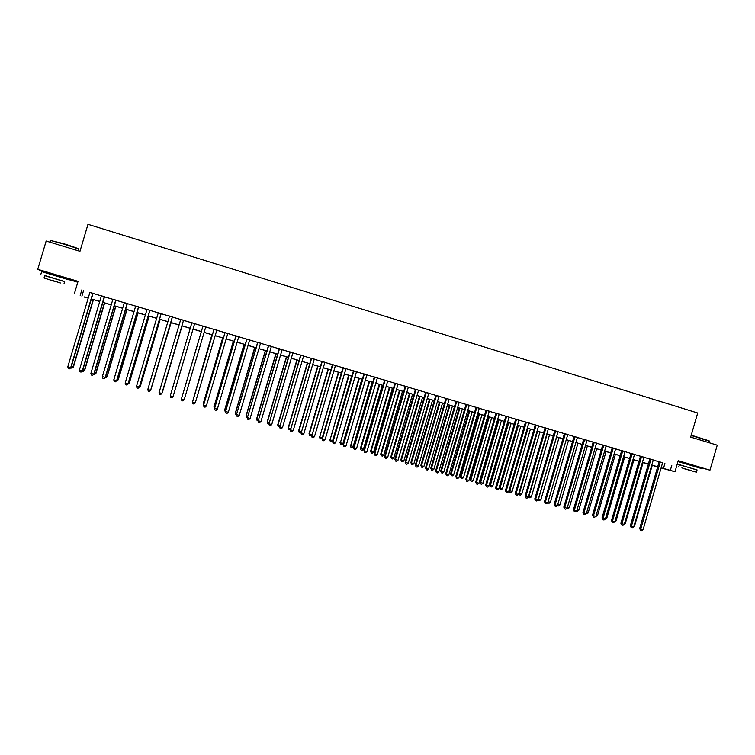 <?xml version="1.0" encoding="UTF-8"?>
<svg xmlns="http://www.w3.org/2000/svg" width="755" height="755" viewBox="0 0 755 755"><rect width="100%" height="100%" fill="white"/><g stroke="black" fill="none" stroke-linecap="round" stroke-linejoin="round"><path stroke-width="1.13" d="M63.231 277.538L48.169 272.999M695.742 466.373L682.378 462.513M84.362 296.941L88.241 298.008M67.978 279.293L77.784 282.219M677.999 461.465L681.038 462.371M657.624 466.996L653.707 465.835L657.652 466.911M695.789 466.212L709.964 470.167L717.25 445.186L690.674 437.107L697.705 413.004L87.986 224.32L79.964 251.302L46.159 241.015L37.75 269.308L43.129 271.8M93.054 293.336L89.902 292.393M104.53 296.743L101.425 295.818M115.949 300.141L112.891 299.235M127.331 303.529L124.311 302.632M138.665 306.898L135.692 306.02M149.952 310.258L147.017 309.39M161.202 313.608L158.305 312.74M172.395 316.94L169.545 316.09M183.55 320.252L180.738 319.412M194.667 323.555L191.883 322.734M205.756 326.858L202.963 326.028M214.005 329.265L192.487 401.981L195.271 402.934L216.817 330.105L218.742 330.681L213.986 329.312M227.812 333.417L224.971 332.577M238.769 336.683L235.919 335.833M249.688 339.929L246.819 339.07M260.56 343.157L257.672 342.308M271.385 346.385L268.487 345.516M282.172 349.593L279.256 348.725M292.912 352.783L289.986 351.915M303.614 355.973L300.669 355.095M314.278 359.144L311.315 358.257M324.895 362.296L321.913 361.409M335.465 365.448L332.474 364.552M346.007 368.582L342.987 367.685M356.502 371.705L353.472 370.799M366.949 374.81L363.901 373.904M377.358 377.906L374.301 377M387.73 380.992L384.654 380.076M398.064 384.068L394.969 383.144M408.351 387.126L403.453 385.673L405.246 386.201L384.606 456.379L385.097 456.681L405.794 386.324M418.61 390.175L415.486 389.25M428.821 393.213L425.678 392.279M438.985 396.243L435.843 395.299M449.121 399.253L445.96 398.31M459.219 402.255L456.039 401.311M469.27 405.246L466.08 404.302M479.293 408.228L476.084 407.275M489.268 411.201L486.05 410.239M499.215 414.155L494.242 412.674L495.978 413.193L475.735 482.19L476.452 482.539L496.743 413.372M509.115 417.1L505.869 416.137M518.978 420.035L515.722 419.063M525.546 421.951L505.425 490.59L506.209 490.967L508.672 491.665L528.821 422.923L530.538 423.432L525.537 421.988M538.598 425.877L535.314 424.895M548.356 428.774L545.053 427.792M558.077 431.662L554.765 430.68M567.76 434.54L564.429 433.559M577.405 437.419L574.064 436.418M587.012 440.269L583.662 439.278M596.582 443.119L591.552 441.618L593.222 442.119L573.413 509.842L574.347 510.257L594.204 442.373M606.123 445.96L602.745 444.95M615.627 448.781L612.239 447.781M621.705 450.546L602.009 517.939L605.378 519.044L625.102 451.565L626.754 452.056L621.695 450.593M634.521 454.406L631.114 453.387M643.921 457.2L640.495 456.18M653.283 459.984L648.215 458.483L649.847 458.964L630.283 525.952L631.35 526.395L650.961 459.257M662.588 462.843L89.873 292.487M93.025 293.421L101.396 295.913M104.501 296.838L112.863 299.32M115.93 300.235L124.282 302.717M127.302 303.623L135.664 306.105M138.646 306.992L146.989 309.475M149.934 310.352L158.276 312.834M161.174 313.693L169.516 316.175M172.366 317.024L180.709 319.507M183.522 320.337L191.855 322.819M194.639 323.65L202.935 326.113M205.728 326.943L213.967 329.397M216.779 330.237L224.952 332.662M227.784 333.502L235.89 335.918M238.74 336.768L246.791 339.165M249.66 340.014L257.644 342.392M260.532 343.251L268.459 345.601M271.356 346.469L279.227 348.81M282.143 349.678L289.958 352M292.893 352.878L300.641 355.18M303.595 356.058L311.286 358.342M314.25 359.229L321.885 361.494M324.867 362.381L332.445 364.637M335.447 365.533L342.968 367.77M345.979 368.666L353.444 370.884M356.473 371.79L363.882 373.989M366.921 374.895L374.272 377.085M377.34 377.991L384.635 380.161M387.711 381.077L394.95 383.229M398.036 384.153L405.227 386.286M408.332 387.211L415.458 389.335M418.581 390.259L425.66 392.364M428.793 393.298L435.814 395.384M438.966 396.328L445.931 398.395M449.102 399.338L456.02 401.396M459.191 402.339L466.061 404.378M469.251 405.331L476.065 407.36M479.265 408.313L486.031 410.324M489.249 411.277L495.95 413.278M499.187 414.24L505.841 416.222M509.087 417.185L515.693 419.148M518.959 420.12L525.508 422.064M528.783 423.045L535.295 424.98M538.579 425.952L545.034 427.877M548.328 428.859L554.736 430.765M558.049 431.747L564.41 433.634M567.732 434.625L574.036 436.503M577.377 437.494L583.634 439.353M586.984 440.354L593.194 442.204M596.563 443.204L602.726 445.035M606.095 446.035L612.211 447.857M615.599 448.866L621.667 450.669M625.065 451.679L631.086 453.472M634.502 454.491L640.476 456.265M643.902 457.285L649.828 459.049M653.264 460.069L659.143 461.815M662.607 462.758L659.162 461.739M74.367 293.714L78.048 281.351L37.75 269.308M81.88 289.826L80.209 295.441M671.79 465.325L670.327 470.365L674.998 471.743L661.097 467.958M709.964 470.167L678.226 460.682L674.998 471.743M88.212 298.083L84.315 297.102M657.671 466.854L651.791 465.108M648.347 464.089L642.42 462.334M638.994 461.314L633.02 459.55M629.613 458.54L623.583 456.756M620.185 455.746L614.117 453.944M610.729 452.943L604.613 451.131M601.235 450.131L595.072 448.3M591.703 447.3L585.493 445.459M582.143 444.468L575.876 442.609M572.545 441.628L566.231 439.75M562.909 438.768L556.548 436.881M553.236 435.899L546.828 434.002M543.524 433.021L537.069 431.114M533.776 430.133L527.273 428.208M523.998 427.236L517.439 425.291M514.183 424.329L507.568 422.366M504.321 421.403L497.668 419.431M494.431 418.478L487.721 416.486M484.502 415.533L477.736 413.523M474.527 412.579L467.713 410.56M464.523 409.606L457.653 407.577M454.482 406.634L447.555 404.586M444.393 403.642L437.419 401.575M434.267 400.641L427.245 398.565M424.112 397.63L417.034 395.535M413.91 394.61L406.775 392.496M403.67 391.571L396.479 389.448M393.393 388.523L386.145 386.381M383.068 385.465L375.773 383.304M372.715 382.398L365.354 380.218M362.315 379.312L354.897 377.123M351.868 376.226L344.403 374.008M341.392 373.112L333.87 370.884M330.869 369.997L323.291 367.751M320.299 366.864L312.664 364.599M309.701 363.721L302 361.447M299.055 360.569L291.298 358.266M288.363 357.398L280.549 355.086M277.632 354.218L269.761 351.887M266.855 351.028L258.927 348.678M256.039 347.819L248.046 345.45M245.186 344.601L237.127 342.213M234.276 341.373L226.17 338.967M223.338 338.127L215.156 335.701M212.344 334.871L204.105 332.426M201.311 331.596L193.016 329.142M190.232 328.321L181.898 325.849M179.077 325.009L170.734 322.536M167.884 321.696L159.531 319.223M156.644 318.365L148.291 315.883M145.347 315.014L136.995 312.542M134.012 311.655L125.66 309.182M122.64 308.285L114.269 305.803M111.212 304.897L102.84 302.415M99.736 301.5L91.364 299.018M661.135 467.807L670.327 470.365M91.383 298.942L99.764 301.415M102.869 302.34L111.23 304.822M114.298 305.728L122.659 308.21M125.679 309.106L134.041 311.579M137.023 312.466L145.375 314.939M148.31 315.807L156.662 318.289M159.56 319.139L167.903 321.621M170.762 322.461L179.105 324.933M181.917 325.773L190.251 328.236M193.035 329.067L201.33 331.52M204.133 332.351L212.363 334.795M215.184 335.626L223.357 338.051M226.189 338.891L234.305 341.298M237.155 342.138L245.205 344.525M248.074 345.375L256.068 347.744M258.946 348.602L266.883 350.952M269.78 351.811L277.651 354.142M280.567 355.01L288.382 357.323M291.317 358.191L299.074 360.494M302.028 361.371L309.72 363.646M312.683 364.533L320.328 366.788M323.31 367.676L330.888 369.922M333.889 370.809L341.411 373.045M344.422 373.933L351.896 376.15M354.925 377.047L362.334 379.246M365.382 380.142L372.734 382.323M375.792 383.229L383.096 385.399M386.164 386.305L393.412 388.457M396.498 389.372L403.689 391.505M406.794 392.421L413.929 394.535M417.053 395.46L424.131 397.555M427.264 398.489L434.295 400.575M437.447 401.509L444.412 403.576M447.583 404.51L454.501 406.558M457.681 407.502L464.542 409.54M467.732 410.484L474.555 412.504M477.755 413.457L484.521 415.458M487.739 416.411L494.449 418.402M497.687 419.355L504.34 421.337M507.596 422.3L514.202 424.253M517.458 425.225L524.017 427.17M527.292 428.132L533.804 430.067M537.088 431.039L543.543 432.955M546.846 433.927L553.255 435.833M556.567 436.815L562.928 438.693M566.25 439.684L572.564 441.552M575.905 442.543L582.162 444.402M585.512 445.393L591.722 447.234M595.091 448.234L601.254 450.055M604.632 451.056L610.748 452.868M614.136 453.878L620.204 455.671M623.611 456.681L629.632 458.464M633.039 459.474L639.013 461.248M642.439 462.268L648.375 464.023M651.81 465.042L657.69 466.788M664.9 463.532L663.447 468.487M83.55 290.609L81.917 296.13M659.172 461.701L639.645 528.594L640.731 529.047L660.295 462.032M643.062 529.717L641.656 530.68L640.721 530.416L640.731 529.047L643.062 529.717L662.626 462.721M640.721 530.416L639.645 528.594M634.011 525.99L634.502 526.122L652.273 465.25M634.502 526.122L633.832 526.584M691.24 435.173L709.172 440.854M709.36 441.231L691.155 435.456M697.035 470.016L677.244 464.023M701.235 468.468L677.971 461.56M679.387 464.797L697.063 469.921L696.421 472.111M683.351 468.477L696.403 472.177L683.351 468.477M690.297 470.289L681.869 467.902L690.297 470.289M677.188 464.231L679.349 464.901M78.567 249.584C79.907 249.405 74.736 247.489 63.042 243.818L50.896 240.552L63.184 243.516C74.113 246.932 79.237 248.82 78.567 249.169M64.647 281.653L44.715 275.669M69.337 279.963L41.657 271.621M44.753 275.537L64.685 281.53L63.958 283.965M55.266 281.587L44.017 277.991L55.266 281.587M53.18 280.681L60.409 282.983L53.18 280.681M50.377 242.298L50.774 240.968M633.7 527.066L632.294 528.028L631.35 527.764L631.35 526.395L633.7 527.066L653.292 459.946M631.35 527.764L630.283 525.952M640.504 456.143L620.893 523.29L621.941 523.734L641.59 456.464M624.291 524.395L622.894 525.376L621.95 525.102L621.941 523.734L624.291 524.395L643.93 457.162M621.95 525.102L620.893 523.29M631.123 453.349L611.465 520.62L612.494 521.054L632.18 453.67M614.853 521.724L613.456 522.705L612.513 522.432L612.494 521.054L614.853 521.724L634.54 454.368M612.513 522.432L611.465 520.62M605.378 519.044L603.981 520.025L603.037 519.751L603.009 518.374L622.743 450.858M603.037 519.751L602.009 517.939M624.611 523.319L625.291 523.517L643.1 462.532M625.291 523.517L624.366 524.159M615.174 520.648L616.052 520.903L633.898 459.804M614.683 521.856L616.052 520.903M605.699 517.968L606.775 518.27L624.659 457.068M606.775 518.27L605.199 519.176M596.186 515.269L597.469 515.637L615.391 454.321M597.469 515.637L595.695 516.477M612.248 447.734L592.515 515.25L593.487 515.674L613.268 448.036M595.874 516.354L594.478 517.335L593.524 517.062L593.487 515.674L595.874 516.354L615.636 448.744M593.524 517.062L592.515 515.25M586.644 512.569L588.126 512.985L606.086 451.565M588.126 512.985L586.144 513.777M602.754 444.912L582.973 512.551L583.936 512.975L603.755 445.214M586.324 513.645L584.936 514.636L583.983 514.363L583.936 512.975L586.324 513.645L606.133 445.922M583.983 514.363L582.973 512.551M577.065 509.851L578.745 510.323L596.743 448.8M578.745 510.323L577.386 511.295L576.565 511.069M576.745 510.937L575.357 511.928L574.404 511.654L574.347 510.257L576.745 510.937L596.592 443.081M574.404 511.654L573.413 509.842M567.449 507.124L569.336 507.662L587.371 446.016M569.336 507.662L567.977 508.634L566.967 508.332M583.672 439.24L563.806 507.124L564.721 507.53L584.625 439.523M567.128 508.219L565.75 509.21L564.787 508.936L564.721 507.53L567.128 508.219L587.022 440.231M564.787 508.936L563.806 507.124M557.803 504.397L559.889 504.982L577.962 443.232M559.889 504.982L558.53 505.963L557.341 505.586M557.586 505.69L557.567 505.199M574.074 436.381L554.17 504.397L555.057 504.793L575.008 436.654M557.483 505.482L556.095 506.482L555.133 506.209L555.057 504.793L557.483 505.482L577.415 437.371M555.133 506.209L554.17 504.397M548.111 501.65L550.404 502.301L568.515 440.429M550.404 502.301L549.055 503.274L547.734 502.783M548.111 503.009L548.045 501.867M564.438 433.521L544.497 501.65L545.365 502.056L565.353 433.785M547.79 502.736L546.412 503.736L545.44 503.462L545.365 502.056L547.79 502.736L567.769 434.502M545.44 503.462L544.497 501.65M556.671 436.918L538.513 498.923L540.891 499.602L559.04 437.626M538.39 498.876L538.589 500.31L538.126 499.791M540.891 499.602L539.542 500.584L538.589 500.31M554.774 430.643L534.785 498.904L535.635 499.3L555.661 430.907M538.07 499.989L536.692 500.99L535.72 500.716L535.635 499.3L538.07 499.989L558.087 431.624M535.72 500.716L534.785 498.904M547.149 434.097L528.953 496.214L531.341 496.894L549.527 434.805M528.642 496.073L529.038 497.611L528.453 496.733M531.341 496.894L530.001 497.885L529.038 497.611M545.072 427.755L525.036 496.148L525.858 496.526L545.931 428.009M528.302 497.224L526.933 498.224L525.952 497.951L525.858 496.526L528.302 497.224L548.366 428.736M525.952 497.951L525.036 496.148M537.588 431.265L519.355 493.496L521.752 494.176L539.985 431.973M518.855 493.27L519.449 494.893L518.742 493.647M521.752 494.176L520.412 495.167L519.449 494.893M535.323 424.857L515.25 493.374L516.052 493.751L536.173 425.103M518.506 494.449L517.137 495.459L516.156 495.176L516.052 493.751L518.506 494.449L538.617 425.829M516.156 495.176L515.25 493.374M528 428.425L509.719 490.769L512.135 491.448L530.397 429.133M509.03 490.439L509.719 490.769L509.833 492.175L509.002 490.552M512.135 491.448L510.795 492.449L509.833 492.175M508.672 491.665L507.303 492.675L506.322 492.402L506.209 490.967L526.367 422.187M506.322 492.402L505.425 490.59M517.581 425.339L499.31 487.673L500.055 488.032L502.481 488.721L520.78 426.282M518.374 425.565L500.055 488.032L500.169 489.438L499.31 487.673M502.481 488.721L501.141 489.712L500.169 489.438M515.731 419.025L495.563 487.796L496.328 488.164L516.533 419.261M498.8 488.872L497.441 489.882L496.45 489.608L496.328 488.164L498.8 488.872L518.996 419.997M496.45 489.608L495.563 487.796M507.936 422.479L489.627 484.927L490.354 485.286L492.788 485.965L511.126 423.423M508.71 422.706L490.354 485.286L490.476 486.692L489.627 484.927M492.788 485.965L491.448 486.966L490.476 486.692M505.878 416.099L485.673 485.003L486.409 485.361L506.652 416.326M488.891 486.06L487.532 487.088L486.541 486.805L486.409 485.361L488.891 486.06L509.125 417.062M486.541 486.805L485.673 485.003M498.262 419.61L479.906 482.171L480.614 482.52L483.058 483.209L501.433 420.554M499.008 419.827L480.614 482.52L480.746 483.936L479.906 482.171M483.058 483.209L481.728 484.219L480.746 483.936M478.944 483.247L477.585 484.266L476.594 483.993L476.452 482.539L478.944 483.247L499.225 414.118M476.594 483.993L475.735 482.19M488.551 416.732L470.157 479.416L470.846 479.755L473.291 480.444L491.713 417.666M489.268 416.949L470.846 479.755L470.988 481.171L470.157 479.416M473.291 480.444L471.96 481.454L470.988 481.171M486.06 410.201L465.769 479.359L466.458 479.708L486.786 410.418M468.959 480.416L467.6 481.445L466.599 481.161L466.458 479.708L468.959 480.416L489.278 411.154M466.599 481.161L465.769 479.359M478.802 413.844L460.371 476.641L461.031 476.971L463.485 477.67L481.945 414.778M479.5 414.051L461.031 476.971L461.182 478.396L460.371 476.641M463.485 477.67L462.164 478.679L461.182 478.396M476.094 407.238L455.756 476.528L456.426 476.867L476.801 407.445M458.936 477.585L457.587 478.613L456.577 478.33L456.426 476.867L458.936 477.585L479.302 408.191M456.577 478.33L455.756 476.528M469.015 410.937L450.546 473.857L451.179 474.178L453.651 474.876L472.149 411.871M469.695 411.145L451.179 474.178L451.339 475.612L450.546 473.857M453.651 474.876L452.33 475.895L451.339 475.612M466.09 404.255L445.705 473.687L446.347 474.017L466.779 404.463M448.876 474.735L447.526 475.763L446.516 475.48L446.347 474.017L448.876 474.735L469.289 405.209M446.516 475.48L445.705 473.687M459.191 408.03L440.684 471.054L441.298 471.384L443.77 472.083L462.315 408.955M459.842 408.219L441.298 471.384L441.467 472.819L440.684 471.054M443.77 472.083L442.458 473.102L441.467 472.819M456.048 401.273L435.626 470.827L436.239 471.158L456.709 401.471M438.768 471.875L437.428 472.913L436.418 472.621L436.239 471.158L438.768 471.875L459.229 402.217M436.418 472.621L435.626 470.827M449.329 405.105L430.784 468.251L431.379 468.572L433.861 469.27L452.434 406.03M449.961 405.293L431.379 468.572L431.549 470.016L430.784 468.251M433.861 469.27L432.549 470.289L431.549 470.016M445.969 398.272L425.499 467.958L426.094 468.279L446.601 398.461M428.632 468.997L427.292 470.044L426.273 469.761L426.094 468.279L428.632 468.997L449.131 399.216M426.273 469.761L425.499 467.958M439.438 402.17L420.846 465.439L421.413 465.75L423.914 466.458L442.524 403.094M440.042 402.358L421.413 465.75L421.601 467.194L420.846 465.439M423.914 466.458L422.602 467.477L421.601 467.194M435.852 395.261L415.335 465.08L415.901 465.401L436.466 395.441M418.449 466.118L417.119 467.166L416.099 466.873L415.901 465.401L418.449 466.118L439.004 396.196M416.099 466.873L415.335 465.08M429.501 399.235L410.871 462.607L411.418 462.909L413.919 463.627L432.577 400.141M430.086 399.404L411.418 462.909L411.617 464.372L410.871 462.607M413.919 463.627L412.617 464.655L411.617 464.372M425.697 392.241L405.133 462.192L405.671 462.504L426.282 392.411M408.238 463.23L406.898 464.278L405.879 463.985L405.671 462.504L408.238 463.23L428.831 393.176M405.879 463.985L405.133 462.192M419.535 396.271L400.858 459.776L401.386 460.069L403.897 460.786L422.592 397.187M420.091 396.441L401.386 460.069L401.584 461.531L400.858 459.776M403.897 460.786L402.594 461.815L401.584 461.531M415.495 389.212L394.884 459.295L395.412 459.597L416.062 389.372M397.979 460.323L396.649 461.38L395.62 461.088L395.412 459.597L397.979 460.323L418.619 390.137M395.62 461.088L394.884 459.295M387.683 457.407L386.352 458.464L385.324 458.172L385.097 456.681L387.683 457.407L408.37 387.089M385.324 458.172L384.606 456.379M394.988 383.106L374.282 453.453L374.754 453.746L395.497 383.257M377.349 454.482L376.018 455.539L374.99 455.246L374.754 453.746L377.349 454.482L398.074 384.021M374.99 455.246L374.282 453.453M409.521 393.308L390.807 456.926L391.307 457.219L393.836 457.926L412.57 394.214M410.059 393.468L391.307 457.219L391.524 458.681L390.807 456.926M393.836 457.926L392.534 458.964L391.524 458.681M399.47 390.335L380.728 454.066L381.2 454.35L383.729 455.067L402.509 391.232M399.99 390.486L381.2 454.35L381.426 455.822L380.728 454.066M383.729 455.067L382.436 456.105L381.426 455.822M389.391 387.343L370.601 451.197L371.054 451.471L373.593 452.198L392.411 388.24M389.882 387.485L371.054 451.471L371.281 452.953L370.601 451.197M373.593 452.198L372.3 453.236L371.281 452.953M384.673 380.039L363.919 450.527L364.363 450.801L385.154 380.18M366.968 451.547L365.647 452.604L364.608 452.311L364.363 450.801L366.968 451.547L387.74 380.954M364.608 452.311L363.919 450.527M379.265 384.342L360.437 448.319L360.862 448.593L363.41 449.31L382.275 385.229M379.737 384.484L360.862 448.593L361.098 450.065L360.437 448.319M363.41 449.31L362.126 450.357L361.098 450.065M374.31 376.953L353.519 447.573L353.935 447.857L374.773 377.094M356.549 448.593L355.237 449.659L354.189 449.367L353.935 447.857L356.549 448.593L377.377 377.868M354.189 449.367L353.519 447.573M369.11 381.332L350.631 445.686L353.198 446.413L372.102 382.219M369.544 381.464L350.631 445.686L350.886 447.177L350.235 445.422M353.198 446.413L351.905 447.47L350.886 447.177M363.919 373.867L343.468 444.893L364.354 373.989M346.092 445.629L344.78 446.705L343.733 446.413L343.468 444.893L346.092 445.629L366.958 374.773M343.733 446.413L343.072 444.62M358.908 378.312L340.363 442.779L342.94 443.506L361.881 379.189M359.323 378.434L340.363 442.779L340.628 444.27L339.986 442.524M342.94 443.506L341.656 444.563L340.628 444.27M353.482 370.762L332.964 441.911L353.887 370.884M335.588 442.656L334.286 443.732L333.229 443.44L332.964 441.911L335.588 442.656L356.511 371.658M333.229 443.44L332.596 441.656M348.668 375.273L330.058 439.863L332.644 440.59L351.632 376.15M349.055 375.386L330.058 439.863L330.331 441.354L329.709 439.608M332.644 440.59L331.36 441.647L330.331 441.354M343.006 367.638L322.413 438.929L343.383 367.76M325.056 439.674L323.744 440.76L322.696 440.458L322.413 438.929L325.056 439.674L346.016 368.534M322.696 440.458L322.064 438.674M338.391 372.224L319.714 436.928L322.309 437.664L341.336 373.102M338.759 372.338L319.714 436.928L319.997 438.428L319.384 436.683M322.309 437.664L321.026 438.721L319.997 438.428M332.483 364.514L311.815 435.928L332.842 364.618M314.467 436.683L313.174 437.768L312.108 437.466L311.815 435.928L314.467 436.683L335.484 365.401M312.108 437.466L311.504 435.682M328.066 369.167L309.031 433.748L311.796 434.682M328.416 369.27L309.333 433.983L309.616 435.493L309.031 433.748M311.739 434.889L310.664 435.786L309.616 435.493M321.923 361.371L301.188 432.917L322.253 361.466M303.85 433.672L302.547 434.757L301.49 434.455L301.188 432.917L303.85 433.672L324.905 362.258M301.49 434.455L300.896 432.681M317.713 366.1L298.631 430.803L301.188 431.681M318.025 366.194L298.905 431.03L299.207 432.549L298.631 430.803M301.047 432.171L300.245 432.841L299.207 432.549M311.324 358.219L290.515 429.897L311.626 358.304M293.185 430.652L291.892 431.747L290.826 431.445L290.515 429.897L293.185 430.652L314.288 359.097M290.826 431.445L290.25 429.661M307.313 363.013L288.183 427.84L290.543 428.661M307.606 363.108L288.438 428.066L288.75 429.586L288.183 427.84M290.307 429.444L288.75 429.586M300.679 355.048L279.794 426.858L300.962 355.133M282.474 427.623L281.19 428.717L280.114 428.415L279.794 426.858L282.474 427.623L303.633 355.926M280.114 428.415L279.558 426.632M296.875 359.927L277.708 424.876L279.85 425.631M297.14 360.003L277.934 425.093L278.255 426.613L277.708 424.876M279.567 426.688L278.255 426.613M289.995 351.877L269.035 423.81L290.25 351.953M271.725 424.574L270.441 425.678L269.365 425.376L269.035 423.81L271.725 424.574L292.931 352.745M269.365 425.376L268.827 423.593M286.4 356.822L267.185 421.894L269.12 422.592M286.636 356.889L267.393 422.102L267.714 423.63L267.185 421.894M268.884 423.829L267.714 423.63M279.265 348.678L258.229 420.752L279.492 348.753M260.937 421.516L259.654 422.63L258.569 422.319L258.229 420.752L260.937 421.516L282.181 349.546M258.569 422.319L258.05 420.544M275.877 353.699L256.625 418.902L258.342 419.535M276.094 353.765L256.804 419.1L257.134 420.639L256.625 418.902M258.153 420.922L257.134 420.639M268.497 345.479L247.385 417.685L268.695 345.535M250.103 418.449L248.82 419.563L247.734 419.252L247.385 417.685L250.103 418.449L271.394 346.337M247.734 419.252L247.234 417.477M265.316 350.575L246.026 415.892L247.527 416.477M265.505 350.631L246.168 416.09L246.517 417.628L246.026 415.892M247.329 417.855L246.517 417.628M257.682 342.26L236.494 414.599L257.851 342.308M239.222 415.373L237.948 416.486L236.862 416.175L236.494 414.599L239.222 415.373L260.569 343.119M236.862 416.175L236.372 414.41M254.718 347.432L235.381 412.881L236.664 413.4M254.879 347.479L235.503 413.07L235.862 414.608L235.381 412.881M236.466 414.788L235.862 414.608M246.828 339.033L225.566 411.503L246.97 339.07M228.303 412.277L227.029 413.4L225.934 413.089L225.566 411.503L228.303 412.277L249.697 339.882M225.934 413.089L225.462 411.315M244.073 344.271L224.697 409.852L225.764 410.305M244.214 344.318L224.792 410.031L225.16 411.579L224.697 409.852M235.928 335.786L214.59 408.398L236.041 335.824M217.336 409.172L216.072 410.295L214.977 409.984L214.59 408.398L217.336 409.172L238.778 336.636M214.977 409.984L214.514 408.219M233.389 341.109L213.967 406.813L214.816 407.2M233.503 341.137L214.033 406.983L214.411 408.54L213.967 406.813M224.99 332.54L203.567 405.275L225.075 332.559M206.323 406.058L205.067 407.181L203.963 406.87L203.567 405.275L206.323 406.058L227.821 333.38M222.668 337.929L203.199 403.755L203.822 404.085M222.753 337.957L203.237 403.925L203.529 405.095M195.271 402.934L194.016 404.057L192.912 403.746L192.506 402.141L214.061 329.284M211.9 334.739L192.789 400.962M211.957 334.758L192.591 401.622M202.972 325.99L181.398 398.999L203.001 325.99M184.173 399.791L182.927 400.924L181.813 400.603L181.398 398.999L184.173 399.791L205.766 326.821M194.677 323.517L173.037 396.63L170.243 395.846L191.893 322.687M173.037 396.63L171.791 397.772L170.668 397.46L170.243 395.846M159.041 392.675L159.484 394.289L160.607 394.61L161.91 393.327L183.559 320.214L161.844 393.468L159.041 392.675L180.747 319.374M162.438 392.204L182.068 325.896L162.438 392.204M172.357 316.883L150.613 390.288L147.801 389.486L169.554 316.043M172.414 316.892L150.707 390.146L149.377 391.43L148.254 391.118L147.801 389.486M151.009 389.127L171.14 322.659M150.84 389.722L171.092 322.649M161.126 313.542L139.335 387.089L136.513 386.296L158.314 312.702M161.211 313.561L139.458 386.966L138.099 388.24L136.976 387.928L136.513 386.296M139.769 385.937L140.449 385.975L160.173 319.412M139.486 386.881L140.326 386.098L160.098 319.384M149.858 310.182L128.01 383.889L125.17 383.087L147.036 309.342M149.971 310.22L128.171 383.766L126.783 385.041L125.651 384.72L125.17 383.087M128.171 383.766L126.783 385.041M128.473 382.738L129.388 382.842L149.16 316.147M129.388 382.842L128.039 384.087L129.237 382.955L149.056 316.109M138.543 306.823L116.638 380.671L113.788 379.859L135.702 305.973M138.684 306.86L116.827 380.558L115.421 381.822L114.279 381.502L113.788 379.859M116.827 380.558L115.421 381.822M117.138 379.529L118.29 379.699L138.099 312.863M118.29 379.699L116.912 380.935L118.11 379.803L137.967 312.825M127.17 303.434L105.228 377.434L102.369 376.622L124.33 302.585M127.35 303.491L105.445 377.33L104.011 378.595L102.859 378.274L102.369 376.622M105.445 377.33L104.011 378.595M105.747 376.301L107.144 376.537L127 309.578M107.144 376.537L105.738 377.774L106.936 376.632L126.84 309.531M105.738 377.774L105.143 377.604M115.76 300.046L93.762 374.187L90.893 373.376L112.901 299.188M115.968 300.103L94.007 374.093L92.554 375.358L91.402 375.037L90.893 373.376M94.007 374.093L92.554 375.358M94.318 373.064L95.951 373.366L115.855 306.275M95.951 373.366L94.526 374.603L95.715 373.451L115.657 306.219M94.526 374.603L93.705 374.367M104.303 296.63L82.257 370.932L79.369 370.11L101.434 295.781M104.539 296.706L82.531 370.847L81.04 372.102L79.888 371.781L79.369 370.11M82.531 370.847L81.04 372.102M82.842 369.808L84.711 370.176L104.662 302.953M84.711 370.176L83.258 371.413L84.447 370.261L104.445 302.887M83.258 371.413L82.229 371.12M92.799 293.214L70.696 367.657L67.799 366.836L89.921 292.355M93.063 293.289L71.008 367.581L69.488 368.836L68.337 368.506L67.799 366.836M71.008 367.581L69.488 368.836M71.319 366.543L73.433 366.987L93.431 299.631M73.433 366.987L71.951 368.214L73.131 367.053L93.176 299.556M71.951 368.214L70.781 367.779M679.406 464.721L678.745 466.977M44.781 275.433L44.017 277.991M40.883 274.235L41.714 271.441"/></g></svg>
